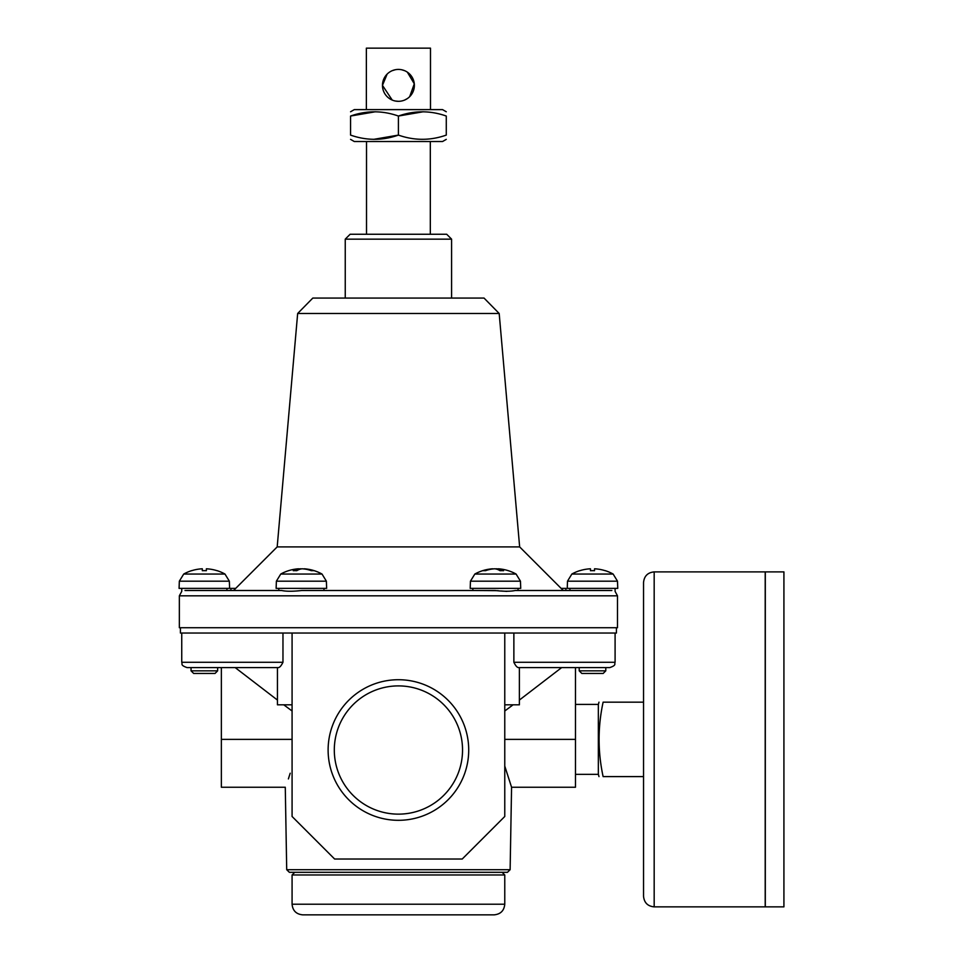 <?xml version="1.0" encoding="UTF-8"?>
<svg xmlns="http://www.w3.org/2000/svg" width="963" height="963" viewBox="0 0 963 963"><rect width="100%" height="100%" fill="white"/><g stroke="black" fill="none" stroke-linecap="round" stroke-linejoin="round"><path stroke-width="1.44" d="M569.903 588.381L569.903 590.5M611.854 590.5C616.164 591.487 616.164 591.487 611.854 590.5C616.164 591.487 616.164 591.487 611.854 590.5L515.241 590.5C510.643 591.487 503.914 591.487 495.03 590.5L472.857 590.5L498.232 590.668M510.125 869.697L507.465 872.309L289.369 872.309L286.709 869.697L510.125 869.697L511.57 787.24L575.477 787.24L575.477 667.6L579.208 667.6L579.208 670.838L605.787 670.838L605.787 667.6L609.772 667.6L518.684 667.6C517.263 667.672 515.65 665.902 513.869 662.279L615.092 662.279C614.069 663.88 617.03 665.096 609.772 667.6M605.787 670.838L603.175 673.45L581.808 673.45L579.208 670.838M217.048 570.698A42.492 42.492 0 0 0 206.371 568.796L206.371 570.698A40.59 40.59 0 0 0 202.314 570.698L202.314 568.796A42.492 42.492 0 0 0 191.637 570.698L191.637 570.638A42.541 42.541 0 0 0 183.716 574.044L224.969 574.044A42.541 42.541 0 0 0 217.048 570.638L217.048 570.698M235.718 588.381L179.082 588.381L179.335 581.183L183.716 574.044M181.742 588.381L181.742 591.378L179.347 595.82L179.347 627.72L617.488 627.72L617.488 595.82L615.092 591.378L615.092 588.381M184.992 590.5C180.683 591.487 180.683 591.487 184.992 590.5L281.605 590.5C286.167 591.487 292.908 591.487 301.804 590.5L495.03 590.5M495.464 568.892A42.492 21.246 90 0 1 496.198 568.796A42.492 36.799 -90 0 1 498.232 568.977M470.45 581.183L520.465 581.183L520.718 588.381L470.197 588.381L470.45 581.183L474.831 574.044L516.084 574.044A42.541 42.541 0 0 0 499.52 568.892A42.492 36.799 90 0 0 498.232 568.796A42.492 21.246 90 0 1 503.577 570.698A40.59 35.162 90 0 0 500.05 570.698A42.492 21.246 -90 0 0 494.717 568.796A42.492 36.799 90 0 0 485.472 570.698A40.59 20.295 -90 0 0 483.438 570.698A42.492 36.799 -90 0 1 491.395 568.892A42.492 36.799 -90 0 1 492.683 568.796L492.683 568.977M472.857 588.381L472.857 590.5L323.977 590.5L323.977 588.381M515.241 590.5L518.058 590.5L515.241 590.5M501.097 590.969L506.827 591.378M304.164 568.977L304.164 568.796A42.492 36.799 90 0 1 305.452 568.892A42.492 36.799 90 0 1 313.396 570.698A40.59 20.295 90 0 0 311.362 570.698A42.492 36.799 -90 0 0 302.129 568.796A42.492 21.246 90 0 0 296.785 570.698A40.59 35.162 -90 0 0 293.27 570.698A42.492 21.246 -90 0 1 298.602 568.796A42.492 36.799 -90 0 0 297.314 568.892A42.541 42.541 0 0 0 280.751 574.044L322.015 574.044A42.541 42.541 0 0 0 305.452 568.892M298.602 568.977A42.492 36.799 90 0 1 300.637 568.796A42.492 21.246 -90 0 1 301.383 568.892M276.381 581.183L326.385 581.183L326.638 588.381L276.128 588.381L276.381 581.183L280.751 574.044M278.788 588.381L278.788 590.5L233.588 590.5L277.188 546.9L519.647 546.9L563.247 590.5L565.907 590.5L565.907 588.381L561.128 588.381M423.239 111.768L398.417 116.042C414.331 110.42 430.28 110.42 446.278 116.042C446.278 110.432 446.278 110.432 446.278 116.042L446.278 135.097C446.278 140.706 446.278 140.706 446.278 135.097C430.365 140.706 414.415 140.706 398.417 135.097L398.417 116.042C382.431 110.42 366.482 110.42 350.568 116.042C350.568 110.432 350.568 110.432 350.568 116.042L375.389 111.768M350.568 111.768L354.288 109.613L442.547 109.613L446.278 111.768M373.596 139.37L398.417 135.097C382.504 140.706 366.554 140.706 350.568 135.097C350.568 140.706 350.568 140.706 350.568 135.097L350.568 116.042M290.188 773.229L288.382 778.923M286.709 869.697L285.277 787.24L221.358 787.24L221.358 667.6L217.638 667.6L217.638 670.838L191.047 670.838L191.047 667.6M511.57 787.24L504.768 766.091M519.382 700.065L561.646 667.6L519.382 667.6L519.382 704.82L504.768 704.82M513.869 633.04L513.869 662.279M292.078 704.82L277.452 704.82L277.452 667.6L235.189 667.6L277.452 700.065M282.966 633.04L282.966 662.279C281.184 665.902 279.583 667.672 278.151 667.6L187.063 667.6C179.792 665.072 182.765 663.856 181.742 662.279L282.966 662.279M462.228 859.02L504.768 816.48L504.768 633.04L292.078 633.04L292.078 816.48L334.618 859.02L462.228 859.02M328.118 750.021A70.299 70.299 0 0 0 433.567 810.894A70.299 70.299 0 0 0 433.567 689.135A70.299 70.299 0 0 0 328.118 750.021M334.305 750.021A64.112 64.112 0 0 0 430.473 805.55A64.112 64.112 0 0 0 430.473 694.492A64.112 64.112 0 0 0 334.305 750.021M590.463 568.796L590.463 570.698L590.463 568.796A42.492 42.492 0 0 0 579.786 570.698L579.786 570.638A42.541 42.541 0 0 0 571.866 574.044L613.13 574.044A42.541 42.541 0 0 0 605.197 570.638L605.197 570.698A42.492 42.492 0 0 0 594.532 568.796L594.532 570.698A40.59 40.59 0 0 0 590.463 570.698M594.532 568.796L594.532 570.698M202.314 568.796L202.314 570.698M206.371 568.796L206.371 570.698M498.232 568.796L498.232 569.735M298.602 568.796L298.602 569.735M567.496 581.183L617.5 581.183L617.752 588.381L567.243 588.381L567.496 581.183L571.866 574.044M230.927 588.381L230.927 590.5M518.058 588.381L518.058 590.5L563.247 590.5M499.183 313.481L484.028 298.061L312.819 298.061L297.663 313.481L499.183 313.481L519.647 546.9M297.663 313.481L277.188 546.9M451.587 239.149L446.7 234.25L350.135 234.25L345.248 239.149L451.587 239.149L451.587 298.061M345.248 239.149L345.248 298.061M504.768 874.97L292.078 874.97L294.738 872.309L502.108 872.309L504.768 874.97L504.768 904.221C504.131 910.673 500.591 914.224 494.127 914.85L302.707 914.85C296.255 914.224 292.704 910.673 292.078 904.221L504.768 904.221M292.078 874.97L292.078 904.221M180.418 627.72L180.418 633.04L292.078 633.04M504.768 633.04L616.428 633.04L616.428 627.72M191.047 670.838L193.659 673.45L215.026 673.45L217.638 670.838M387.138 74.091L382.467 85.37A15.95 15.95 0 0 0 398.417 101.32A15.95 15.95 0 0 0 414.367 85.37A15.95 15.95 0 0 0 398.417 69.42A15.95 15.95 0 0 0 382.467 85.37L392.23 100.068M395.239 101.007L398.381 101.32M404.568 100.092L407.313 98.611M409.696 96.649L414.295 83.817L407.349 72.153M404.616 70.672L401.619 69.745M395.287 69.733L392.278 70.648M366.361 109.613L366.361 48.15L430.485 48.15L430.485 109.613M446.278 139.37L442.547 141.525L354.288 141.525L350.568 139.37M366.518 141.525L366.518 234.25M513.062 704.82L504.768 710.995M292.078 710.995L283.772 704.82M643.537 776.599L603.115 776.599C597.758 776.599 597.758 776.599 603.115 776.599C597.758 751.754 597.758 726.945 603.115 702.159C597.758 702.159 597.758 702.159 603.115 702.159L643.537 702.159L643.537 776.599M575.477 774.36L598.348 774.36L598.348 704.398L575.477 704.398M783.918 906.869L783.918 571.89L765.308 571.89L765.308 906.869L783.918 906.869M654.178 571.89L654.178 906.869L765.2 906.869L765.2 571.89L654.178 571.89C647.714 572.528 644.175 576.067 643.537 582.531L643.537 702.159M654.178 906.869C647.714 906.243 644.175 902.704 643.537 896.24L643.537 582.531M179.335 581.183L229.35 581.183L224.969 574.044M179.347 595.82L617.488 595.82M575.477 739.379L504.768 739.379M292.078 739.379L221.358 739.379M229.35 581.183L229.603 588.381M226.943 588.381L226.943 590.5M491.395 568.892A42.541 42.541 0 0 0 474.831 574.044M520.465 581.183L516.084 574.044M326.385 581.183L322.015 574.044M617.5 581.183L613.13 574.044M615.092 633.04L615.092 662.279M181.742 633.04L181.742 662.279M430.317 141.525L430.317 234.25M598.348 774.216L598.986 776.599M598.348 704.555L598.986 702.159"/></g></svg>

